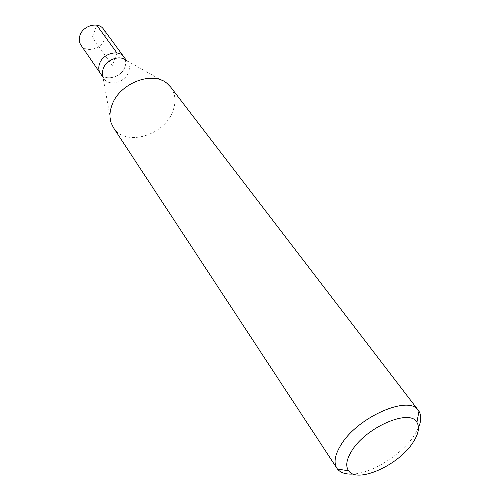 <?xml version="1.0" encoding="UTF-8"?>
<svg xmlns="http://www.w3.org/2000/svg" width="500" height="500" viewBox="0 0 500 500"><rect width="100%" height="100%" fill="white"/><g stroke="black" fill="none" stroke-linecap="round" stroke-linejoin="round"><path stroke-width="0.38" stroke-dasharray="2.5 1.88" d="M80.95 45.125C85.9 53.15 101.444 49.188 104.6 39.219C105.887 35.431 105.519 32.069 103.488 29.131M124.862 67.169C121.463 77.362 105.425 81.638 100.45 73.544C105.425 81.638 121.463 77.362 124.862 67.169C126.244 63.3 125.919 59.881 123.875 56.919C125.919 59.881 126.244 63.3 124.862 67.169M167.056 83.406L125.787 60.125L127.569 61.95C129.613 64.919 129.931 68.344 128.531 72.231C125.087 82.463 108.963 86.794 103.981 78.694L102.844 76.406L111.194 123.044M113.444 127.65C124.894 146.894 163.606 136.019 172.569 111.838C176.312 102.387 175.675 94.125 170.656 87.05M418.469 427.725L413.862 435.975C401.419 454.738 372.375 473.044 353.212 474.038M116.969 52.969L112.319 65.45L92.369 37.344L96.713 25.15M103.981 78.694L102.994 77.256M127.569 61.95L126.538 60.544"/><path stroke-width="0.75" d="M126.538 60.544L103.488 29.131C98.462 21.375 82.963 25.45 79.95 35.438C78.769 39.069 79.1 42.294 80.95 45.125L100.45 73.544C98.588 70.694 98.294 67.412 99.562 63.7C102.812 53.481 118.831 49.094 123.875 56.919C118.831 49.094 102.812 53.481 99.562 63.7C98.294 67.412 98.588 70.694 100.45 73.544L102.994 77.256M102.844 76.406L102.325 72.731L103.119 68.819C106.075 59.787 119.488 54.688 125.787 60.125M418.431 410.475L170.656 87.05L167.056 83.406C152.525 70.475 119.356 83.238 111.988 105.062C109.606 111.519 109.344 117.513 111.194 123.044L113.444 127.65L336.938 468.306C333.506 462.725 334.819 454.981 340.875 445.069C357.394 416.987 409.169 394.506 418.431 410.475L418.95 411.206C421.494 415.431 421.331 420.938 418.469 427.725M353.212 474.038C345.856 474.5 340.606 472.831 337.463 469.038L336.938 468.306M351.756 450.863C366 427.081 410.05 408.269 416.931 422.35C419.875 427.438 418.462 434.306 412.7 442.938C398.206 465.462 357.206 483.744 348.644 470.812C345.35 466.175 346.388 459.525 351.756 450.863M96.713 25.15L116.969 52.969M416.931 422.35L418.95 411.206M348.644 470.812L337.463 469.038"/></g></svg>
